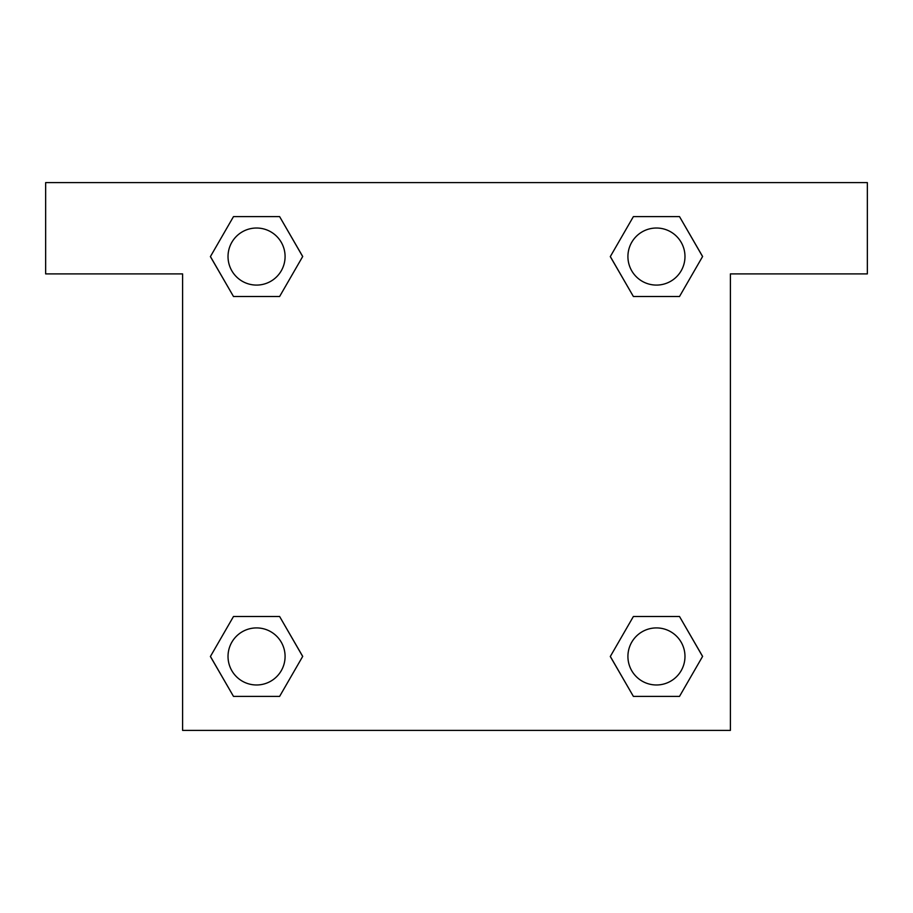 <?xml version="1.0" encoding="UTF-8"?>
<svg xmlns="http://www.w3.org/2000/svg" width="913" height="913" viewBox="0 0 913 913"><rect width="100%" height="100%" fill="white"/><g stroke="black" fill="none" stroke-linecap="round" stroke-linejoin="round"><path stroke-width="1.37" d="M642.82 296.497L679.512 296.497L633.382 296.497L610.329 256.553L633.382 216.609L679.512 216.609L702.565 256.553L679.512 296.497L633.382 296.497L642.82 296.497L633.382 296.497L610.272 256.587M233.488 296.497L279.618 296.497L233.488 296.497L210.435 256.553L233.488 216.609L279.618 216.609L302.671 256.553L279.618 296.497L233.488 296.497L210.378 256.587M270.18 616.503L233.488 616.503L279.618 616.503L302.671 656.447L279.618 696.391L233.488 696.391L210.435 656.447L233.488 616.503L279.618 616.503L270.18 616.503L279.618 616.503L302.728 656.413M679.512 616.503L633.382 616.503L679.512 616.503L702.565 656.447L679.512 696.391L633.382 696.391L610.329 656.447L633.382 616.503L679.512 616.503L702.622 656.413M867.35 182.6L45.65 182.6L45.65 273.9L182.6 273.9L182.6 730.4L730.4 730.4L730.4 273.9L867.35 273.9L867.35 182.6M279.618 216.609L233.488 216.609L279.618 216.609L302.728 256.519M233.488 696.391L279.618 696.391L233.488 696.391L210.378 656.481M633.382 696.391L679.512 696.391L633.382 696.391L610.272 656.481M679.512 216.609L633.382 216.609L679.512 216.609L702.622 256.519M684.978 656.447A28.531 28.531 0 0 0 642.181 631.739A28.531 28.531 0 0 0 642.181 681.155A28.531 28.531 0 0 0 684.978 656.447M285.084 656.447A28.531 28.531 0 0 0 242.287 631.739A28.531 28.531 0 0 0 242.287 681.155A28.531 28.531 0 0 0 285.084 656.447M684.978 256.553A28.531 28.531 0 0 0 642.181 231.845A28.531 28.531 0 0 0 642.181 281.261A28.531 28.531 0 0 0 684.978 256.553M285.084 256.553A28.531 28.531 0 0 0 242.287 231.845A28.531 28.531 0 0 0 242.287 281.261A28.531 28.531 0 0 0 285.084 256.553M633.382 616.503L642.82 616.503M279.618 296.497L270.18 296.497"/></g></svg>
